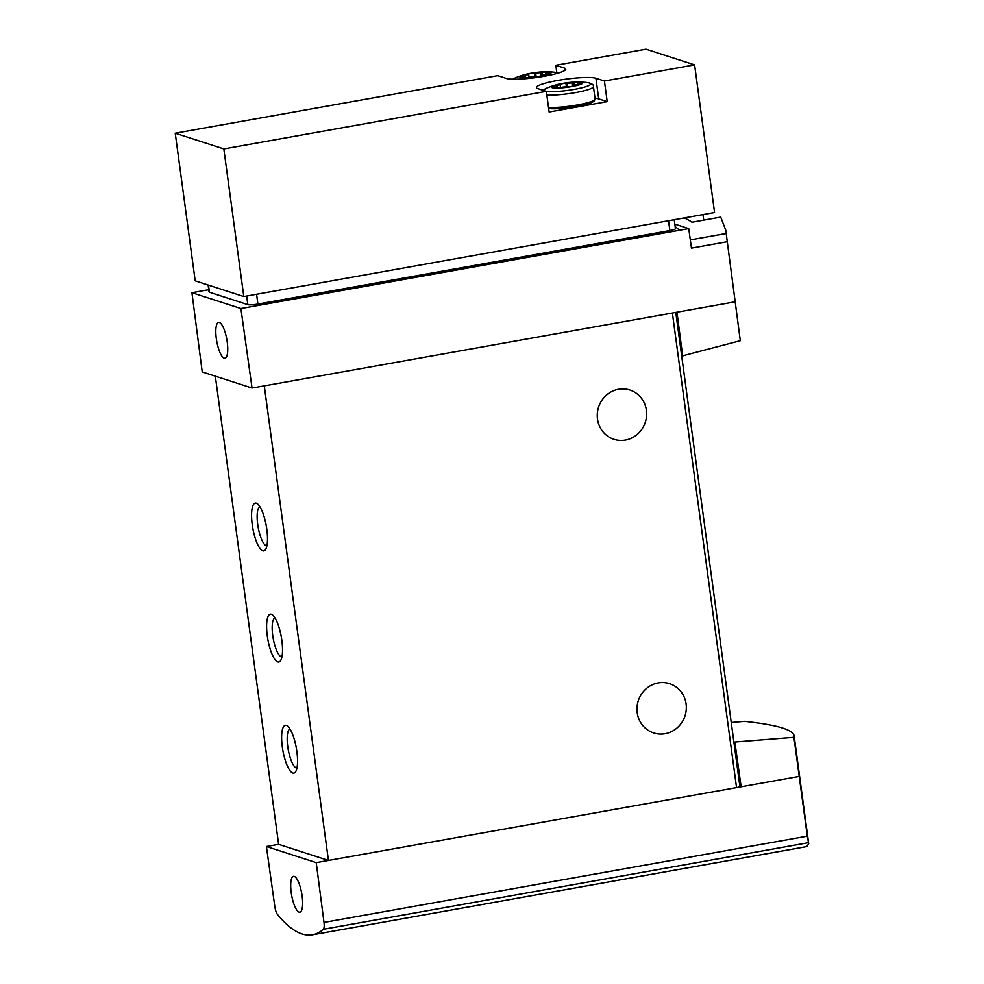 <?xml version="1.0" encoding="UTF-8"?>
<svg xmlns="http://www.w3.org/2000/svg" width="984" height="984" viewBox="0 0 984 984"><rect width="100%" height="100%" fill="white"/><g stroke="black" fill="none" stroke-linecap="round" stroke-linejoin="round"><path stroke-width="1.48" d="M733.904 742.096L793.928 737.324L794.113 735.688C792.784 729.55 776.253 724.765 744.531 721.358L731.247 722.514M793.928 737.324L807.311 836.154L323.994 922.414A8.093 2.276 79.9 0 1 323.33 929.277A242.728 68.388 79.9 0 1 312.494 934.8A242.728 68.388 79.9 0 1 277.488 914.456A8.093 2.276 79.9 0 1 274.819 906.522L266.406 846.523L316.221 862.624L323.994 922.414M312.494 934.8L806.708 846.597L808.725 843.829L807.311 836.154M725.761 230.207L740.312 340.71L725.761 230.207L720.731 217.095L691.961 222.224A242.728 68.388 79.9 0 0 684.114 217.956M703.708 220.133L702.97 214.598M595.013 98.265A30.75 4.379 172.3 0 1 598.715 98.892L607.214 101.635L604.422 81.008L694.606 64.907L714.569 212.519L243.798 296.541L195.189 280.834L175.238 133.221L223.835 148.928L243.798 296.541M607.214 101.635L549.134 112.004L546.341 91.364L223.835 148.928M694.606 64.907L646.008 49.2L555.825 65.301L556.809 72.558M564.668 70.516L564.324 68.044A30.75 4.379 172.3 0 1 565.751 69.114A30.75 4.379 172.3 0 1 540.253 76.924A30.75 4.379 172.3 0 1 506.243 78.412L497.744 75.657L175.238 133.221M546.341 91.364L537.842 88.621A30.75 4.379 172.3 0 1 536.415 87.551A30.75 4.379 172.3 0 1 561.913 79.741A30.75 4.379 172.3 0 1 595.923 78.253L604.422 81.008M564.324 68.044L555.825 65.301M675.442 228.669L674.237 219.715L675.442 228.657A8.093 1.156 172.3 0 1 675.442 228.669A8.093 1.156 172.3 0 1 669.858 230.539L257.906 304.068A8.093 1.156 172.3 0 1 247.833 304.646L209.444 292.236A8.093 1.156 172.3 0 1 209.063 291.953L208.128 285.016M674.827 224.106L688.739 228.608L240.895 308.533L252.052 388.04L202.237 371.94L191.929 292.715L240.895 308.533M208.768 289.702L191.929 292.715M688.739 228.608L691.469 248.103L726.955 241.769M735.011 301.83L252.052 388.04M740.312 340.71L681.703 356.073M676.967 312.199L682.711 356.405M799.168 776.425L316.221 862.624M734.913 742.428L741.136 786.782L739.882 786.388M675.799 312.408L739.894 786.487A4.859 0.689 172.3 0 1 736.549 787.606L672.38 313.01M658.21 682.921A25.892 24.563 -72.1 0 1 669.612 683.683A25.892 24.563 -72.1 0 1 685.024 715.872A25.892 24.563 -72.1 0 1 653.684 732.957A25.892 24.563 -72.1 0 1 637.066 706.672A25.892 24.563 -72.1 0 1 658.21 682.921M618.505 389.27A25.892 24.563 -72.1 0 1 629.908 390.033A25.892 24.563 -72.1 0 1 645.319 422.222A25.892 24.563 -72.1 0 1 613.979 439.307A25.892 24.563 -72.1 0 1 597.362 413.034A25.892 24.563 -72.1 0 1 618.505 389.27M215.324 376.171L278.632 844.346L328.447 860.446L264.278 385.851M282.297 746.868A24.268 6.839 -100.1 0 0 295.643 771.714A24.268 6.839 -100.1 0 0 296.319 748.024A24.268 6.839 -100.1 0 0 287.488 726.032A24.268 6.839 -100.1 0 0 282.297 746.868M267.279 635.762A24.268 6.839 -100.1 0 0 280.625 660.596A24.268 6.839 -100.1 0 0 281.301 636.906A24.268 6.839 -100.1 0 0 272.47 614.914A24.268 6.839 -100.1 0 0 267.279 635.762M252.248 524.644A24.268 6.839 -100.1 0 0 265.594 549.49A24.268 6.839 -100.1 0 0 266.27 525.8A24.268 6.839 -100.1 0 0 257.439 503.808A24.268 6.839 -100.1 0 0 252.248 524.644M259.924 506.748A19.901 5.609 -100.1 0 0 257.697 524.337A19.901 5.609 -100.1 0 0 266.898 545.874M274.942 617.866A19.901 5.609 -100.1 0 0 272.728 635.443A19.901 5.609 -100.1 0 0 281.928 656.992M289.96 728.972A19.901 5.609 -100.1 0 0 287.746 746.548A19.901 5.609 -100.1 0 0 296.947 768.098M278.632 844.346L266.406 846.523M291.202 892.488A18.204 5.129 -100.1 0 0 299.862 912.18A18.204 5.129 -100.1 0 0 302.137 896.03A18.204 5.129 -100.1 0 0 293.466 876.338A18.204 5.129 -100.1 0 0 291.202 892.488M216.308 338.533A18.204 5.129 -100.1 0 0 224.967 358.225A18.204 5.129 -100.1 0 0 226.824 339.406A18.204 5.129 -100.1 0 0 218.571 322.383A18.204 5.129 -100.1 0 0 216.308 338.533M675.172 226.627A242.728 68.388 79.9 0 1 679.526 230.244M593.598 100.54A24.268 3.456 172.3 0 1 576.919 106.432A24.268 3.456 172.3 0 1 548.666 108.547M530.77 73.283A15.769 2.239 172.3 0 1 546.563 71.746A15.769 2.239 172.3 0 1 546.698 74.907A15.769 2.239 172.3 0 1 524.743 77.884A15.769 2.239 172.3 0 1 524.029 74.796A15.769 2.239 172.3 0 1 530.77 73.283M542.528 75.399L542.381 75.608A5.99 0.849 172.3 0 1 536.686 76.629L535.357 76.543A5.99 0.849 172.3 0 0 530.696 77.01L528.74 77.428A5.99 0.849 172.3 0 1 524.324 77.428L525.198 77.023A5.99 0.849 172.3 0 0 525.235 76.9A5.99 0.849 172.3 0 0 523.759 76.543L521.864 76.629A5.99 0.849 172.3 0 1 521.582 76.42A5.99 0.849 172.3 0 1 523.144 75.62L525.345 75.288A5.99 0.849 172.3 0 0 528.568 74.353L528.629 74.021A5.99 0.849 172.3 0 1 534.312 73.001L535.64 73.087A5.99 0.849 172.3 0 0 540.314 72.619L542.258 72.201A5.99 0.849 172.3 0 1 546.673 72.201L545.8 72.607A5.99 0.849 172.3 0 0 545.776 72.73A5.99 0.849 172.3 0 0 547.252 73.087L549.146 73.001A5.99 0.849 172.3 0 1 549.429 73.21A5.99 0.849 172.3 0 1 547.867 74.009L545.665 74.341A5.99 0.849 172.3 0 0 542.442 75.276L542.553 75.559M562.356 83.492A15.769 2.239 172.3 0 1 578.149 81.955A15.769 2.239 172.3 0 1 578.284 85.128A15.769 2.239 172.3 0 1 556.329 88.093A15.769 2.239 172.3 0 1 555.628 85.005A15.769 2.239 172.3 0 1 562.356 83.492M574.115 85.608L573.979 85.817A5.99 0.849 172.3 0 1 568.285 86.838L566.956 86.752A5.99 0.849 172.3 0 0 562.282 87.219L560.339 87.638A5.99 0.849 172.3 0 1 555.923 87.638L556.796 87.232A5.99 0.849 172.3 0 0 556.821 87.109A5.99 0.849 172.3 0 0 555.345 86.752L553.451 86.838A5.99 0.849 172.3 0 1 553.168 86.629A5.99 0.849 172.3 0 1 554.73 85.829L556.932 85.497A5.99 0.849 172.3 0 0 560.154 84.562L560.216 84.23A5.99 0.849 172.3 0 1 565.911 83.21L567.239 83.296A5.99 0.849 172.3 0 0 571.901 82.828L573.856 82.41A5.99 0.849 172.3 0 1 578.272 82.41L577.399 82.828A5.99 0.849 172.3 0 0 577.362 82.939A5.99 0.849 172.3 0 0 578.85 83.296L580.732 83.21A5.99 0.849 172.3 0 1 581.015 83.419A5.99 0.849 172.3 0 1 579.453 84.218L577.251 84.55A5.99 0.849 172.3 0 0 574.029 85.485L574.139 85.768M668.53 220.736L669.858 230.539M256.59 294.265L257.906 304.068M246.677 296.036L247.833 304.646M208.485 285.139L209.444 292.236M808.454 842.685L323.33 929.277M726.094 233.516L690.325 239.899M598.715 98.892L595.923 78.253M546.563 71.746A77.674 77.674 0 0 1 556.489 72.508A23.641 3.37 172.3 0 1 558.518 73.013M512.836 79.187A23.641 3.37 172.3 0 1 514.657 78.166L512.738 79.187M578.149 81.955A77.674 77.674 0 0 1 588.088 82.718A23.641 3.37 172.3 0 1 577.78 88.72A23.641 3.37 172.3 0 1 546.108 91.291M544.324 90.713A23.641 3.37 172.3 0 1 546.243 88.375L543.18 90.344M588.088 82.718C592.011 83.615 593.795 84.907 593.438 86.604A25.892 3.69 172.3 0 1 575.8 92.545A25.892 3.69 172.3 0 1 546.833 94.993M593.438 86.604L595.111 99.015A25.892 3.69 172.3 0 1 577.473 104.956A25.892 3.69 172.3 0 1 548.519 107.404M523.267 76.567L523.144 75.62M524.595 76.617L524.435 75.411M525.653 77.576L525.345 75.288M528.974 77.404L528.568 74.353M529.084 77.379L528.629 74.021M534.804 76.567L534.312 73.001M535.665 76.555L535.185 73.025M536.132 76.654L535.64 73.087M540.769 76.002L540.314 72.619M541.52 75.842L541.065 72.435M542.664 75.165L542.258 72.201M547.399 74.12L547.252 73.087M548.199 73.911L548.088 73.025M554.865 86.776L554.73 85.829M556.181 86.826L556.022 85.62M557.251 87.785L556.932 85.497M560.572 87.613L560.154 84.562M560.671 87.588L560.216 84.23M566.39 86.776L565.911 83.21M567.264 86.764L566.784 83.234M567.719 86.863L567.239 83.296M572.368 86.211L571.901 82.828M573.106 86.051L572.651 82.644M574.25 85.374L573.856 82.41M578.986 84.329L578.85 83.296M579.797 84.12L579.674 83.234M808.725 843.829L794.113 735.688M524.029 74.796A77.674 77.674 0 0 0 514.657 78.166M556.489 72.508L558.617 72.976M555.628 85.005A77.674 77.674 0 0 0 546.243 88.375M595.111 99.015L594.127 101.254L586.378 104.402L569.613 107.576L548.678 108.621M525.321 77.564L525.235 76.9M529.048 77.392L528.629 74.28M545.985 74.292L545.776 72.73M556.919 87.773L556.821 87.109M560.634 87.601L560.216 84.501M577.571 84.501L577.362 82.939"/></g></svg>
